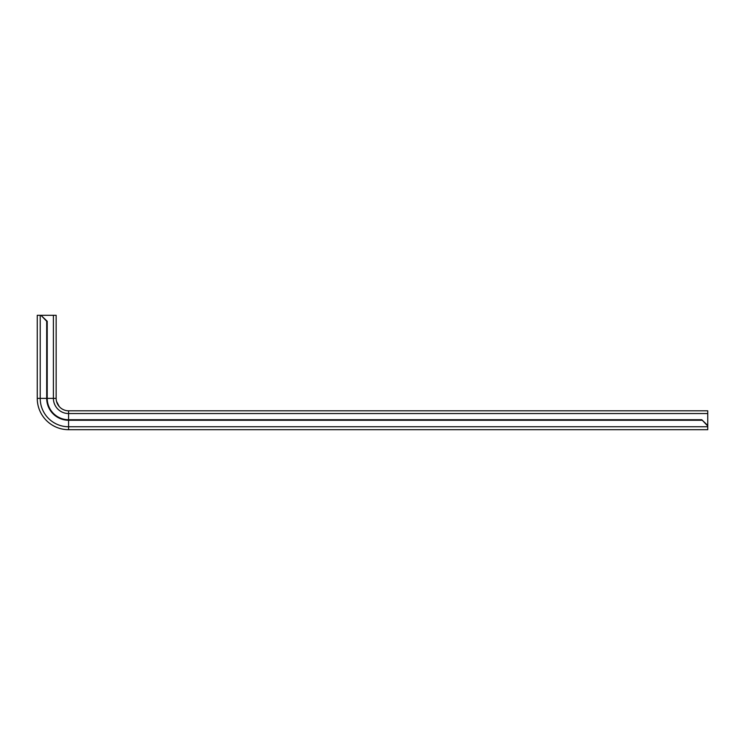<?xml version="1.0" encoding="UTF-8"?>
<svg xmlns="http://www.w3.org/2000/svg" width="745" height="745" viewBox="0 0 745 745"><rect width="100%" height="100%" fill="white"/><g stroke="black" fill="none" stroke-linecap="round" stroke-linejoin="round"><path stroke-width="1.12" d="M46.702 321.272L40.938 315.303L37.25 315.303L37.25 398.361L46.702 398.361L46.702 321.272L47.214 321.272L40.938 315.303M707.75 426.019L701.781 419.733L707.75 425.497L707.75 429.697L68.587 429.697A31.337 31.337 0 0 1 37.25 398.361A31.337 31.337 0 0 0 68.587 429.697L68.587 426.755A28.385 28.385 0 0 1 40.202 398.361L40.202 315.303M701.781 420.255L68.587 420.255A21.884 21.884 0 0 1 46.702 398.361L47.214 398.361L47.214 321.272M701.781 419.733L68.587 419.733A21.372 21.372 0 0 1 47.214 398.361L53.398 398.361L53.398 315.303L41.45 315.303M56.154 398.743L56.154 398.724A12.432 12.432 0 0 1 56.154 398.361A12.432 12.432 0 0 0 59.209 406.537L60.419 407.738A12.432 12.432 0 0 0 68.587 410.802L707.75 410.802L707.75 425.497M57.365 403.725L58.799 406.034M59.209 406.537L56.518 401.341M56.154 398.715A12.432 12.432 0 0 1 56.154 398.361L56.154 315.303L56.154 398.361L53.398 398.361A15.189 15.189 0 0 0 68.587 413.55L68.587 426.755L707.75 426.755M53.398 315.303L56.154 315.303M68.587 429.697A31.337 31.337 0 0 1 37.25 398.361M707.75 413.55L68.587 413.55L68.587 410.802M61.053 408.26L61.956 408.884M62.878 409.415L63.548 409.731M64.359 410.057L65.374 410.374M66.268 410.579L66.845 410.681M66.668 410.653L66.091 410.551M65.206 410.327L64.21 410.001M63.418 409.675L62.776 409.359M61.891 408.847L61.025 408.232M57.002 402.887L56.648 401.834M56.415 400.894L56.303 400.288M58.753 405.978L58.194 405.196M57.747 404.451L56.955 402.756M56.778 402.253L56.452 401.089"/></g></svg>
